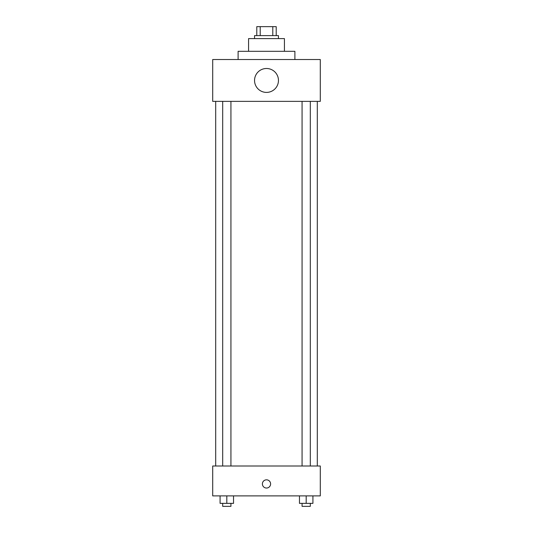 <?xml version="1.0" encoding="UTF-8"?>
<svg xmlns="http://www.w3.org/2000/svg" width="533" height="533" viewBox="0 0 533 533"><rect width="100%" height="100%" fill="white"/><g stroke="black" fill="none" stroke-linecap="round" stroke-linejoin="round"><path stroke-width="0.8" d="M260.211 35.618L260.211 26.65L256.786 26.65L256.786 35.618L256.786 26.65M260.211 26.65L276.214 26.65L276.214 35.618M272.789 35.618L272.789 26.65M254.547 38.603L254.547 35.618L278.453 35.618L278.453 38.603M248.565 51.308L248.565 38.603L284.435 38.603L284.435 51.308M238.104 59.529L238.104 51.308L294.896 51.308L294.896 59.529M212.7 59.529L320.3 59.529L320.3 101.37L212.7 101.37L212.7 59.529M254.547 80.45A11.953 11.953 0 0 0 272.476 90.803A11.953 11.953 0 0 0 272.476 70.096A11.953 11.953 0 0 0 254.547 80.45M215.692 466.002L215.692 101.37M302.064 101.37L302.064 466.002M222.687 466.002L222.687 101.37M212.7 466.002L320.3 466.002L320.3 495.89L212.7 495.89L212.7 466.002M266.5 488.041A4.111 4.111 0 0 1 262.942 481.879A4.111 4.111 0 0 1 270.058 481.879A4.111 4.111 0 0 1 266.5 488.041M299.466 495.89L299.466 503.359L312.918 503.359L312.918 495.89L312.918 503.359M306.189 503.359L306.189 495.89M310.313 503.359L310.313 506.35L302.064 506.35L302.064 503.359M220.082 495.89L220.082 503.359L233.534 503.359L233.534 495.89L233.534 503.359M226.811 503.359L226.811 495.89M230.936 503.359L230.936 506.35L222.687 506.35L222.687 503.359M317.308 466.002L317.308 101.37M310.313 101.37L310.313 466.002M230.936 466.002L230.936 101.37"/></g></svg>
